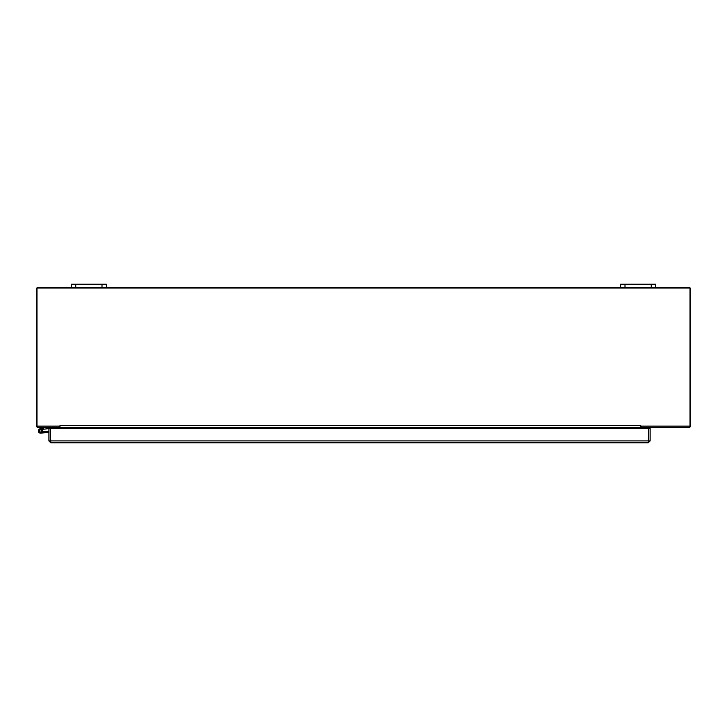 <?xml version="1.0" encoding="UTF-8"?>
<svg xmlns="http://www.w3.org/2000/svg" width="727" height="727" viewBox="0 0 727 727"><rect width="100%" height="100%" fill="white"/><g stroke="black" fill="none" stroke-linecap="round" stroke-linejoin="round"><path stroke-width="1.09" d="M643.259 427.44A0.545 0.545 0 0 0 642.704 427.985L642.704 428.539M641.496 427.44A1.845 1.845 0 0 0 641.414 427.985L641.414 428.539M59.241 427.44A1.845 1.845 0 0 1 59.323 427.985L59.323 428.539M57.488 427.44A0.545 0.545 0 0 1 58.033 427.985L58.033 428.539M655.636 287.392L655.636 284.239L620.622 284.239L620.622 287.392L688.805 287.392A1.845 1.845 0 0 1 690.65 289.237L690.65 425.595A1.845 1.845 0 0 1 688.805 427.44L641.414 427.44L641.414 426.149M59.323 426.149L59.323 427.44L38.195 427.44A1.845 1.845 0 0 1 36.35 425.595L36.35 289.237A1.845 1.845 0 0 1 38.195 287.392L106.378 287.392L106.378 284.239L71.364 284.239L71.364 287.392M620.622 287.392L620.622 284.239L620.622 287.392L106.378 287.392M50.745 441.462L50.199 440.916L50.199 428.539L48.9 428.539L48.9 440.916L50.745 442.761L50.39 428.539L648.648 428.539L648.293 442.761L650.138 440.916L650.138 428.539L648.838 428.539L648.838 440.916L650.138 440.916M648.293 441.462L648.838 440.916M648.293 442.761L50.745 442.761M50.199 440.916L48.9 440.916M648.593 441.38L648.648 440.916L50.39 440.916M640.769 425.595L640.769 426.149L690.005 426.149L690.005 288.037L36.995 288.037L36.995 426.149L59.977 426.149L59.977 425.595L640.769 425.595L640.769 428.539M59.977 425.595L59.987 428.539M59.987 427.44L640.769 427.44M48.9 428.539L42.111 429.439A2.19 2.19 0 0 1 42.384 429.793L41.194 430.075A1.09 1.09 0 0 1 41.221 431.783A1.09 1.09 0 0 1 39.549 431.429A1.09 1.09 0 0 1 40.276 429.875L43.675 429.066M42.384 429.793A2.19 2.19 0 0 1 41.475 432.919A2.19 2.19 0 0 1 38.467 431.674A2.19 2.19 0 0 1 40.021 428.812L45.81 427.44M53.653 427.44L53.653 428.539M40.021 428.812L45.746 427.449M42.511 431.865L43.756 431.756L43.856 432.847L40.712 433.119M40.621 432.029A1.09 1.09 0 0 1 39.476 430.638A1.09 1.09 0 0 1 41.194 430.075A1.09 1.09 0 0 0 40.276 429.875M48.9 432.411L43.856 432.847M48.9 431.311L43.756 431.756M40.703 431.974A1.054 1.054 0 0 0 41.33 430.266A1.054 1.054 0 0 0 39.54 430.584A1.054 1.054 0 0 0 40.703 431.974M101.998 284.239L101.998 287.392M75.735 287.392L75.735 284.239M651.265 284.239L651.265 287.392M625.002 287.392L625.002 284.239M59.987 427.985L640.769 427.985"/></g></svg>
